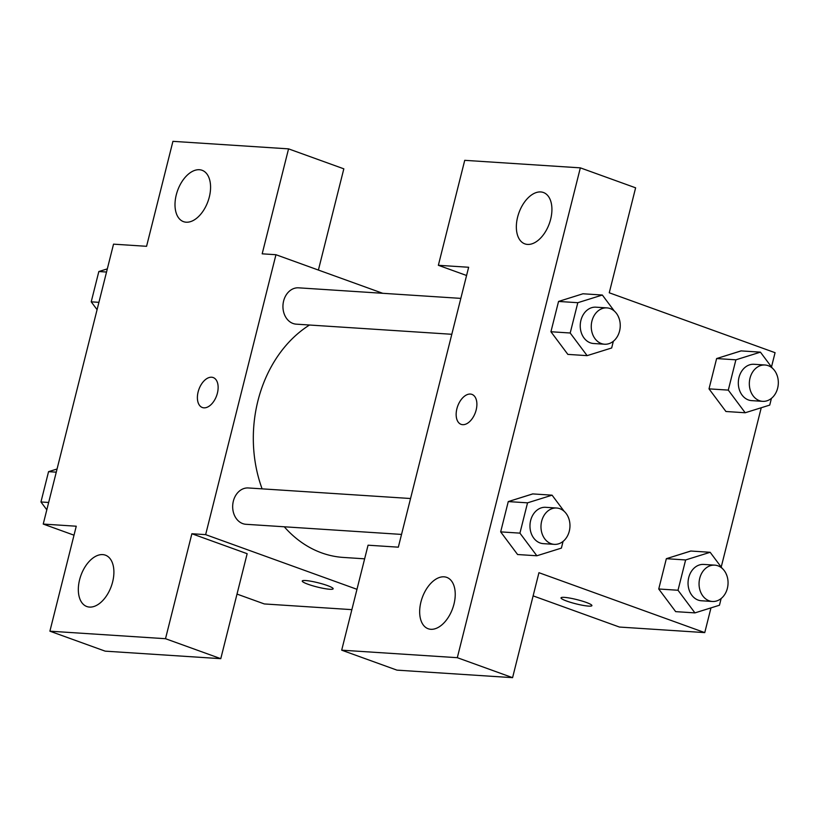 <?xml version="1.0" encoding="UTF-8"?>
<svg xmlns="http://www.w3.org/2000/svg" width="819" height="819" viewBox="0 0 819 819"><rect width="100%" height="100%" fill="white"/><g stroke="black" fill="none" stroke-linecap="round" stroke-linejoin="round"><path stroke-width="1.23" d="M74.007 535.186L43.233 524.068L113.534 244.154L146.57 246.304L172.932 141.339L288.554 148.863L262.182 253.829L275.952 254.719L382.719 293.294M351.873 609.643L264.312 603.941L237.008 594.082M302.252 581.019A15.93 2.17 -165.9 0 0 312.377 585.677A15.93 2.17 -165.9 0 0 329.791 589.26A15.93 2.17 14.1 0 1 312.346 585.677A15.93 2.17 14.1 0 1 302.242 581.019A15.93 2.17 14.1 0 1 318.222 582.8A15.93 2.17 14.1 0 1 333.149 588.789A15.93 2.17 14.1 0 1 329.791 589.27A15.93 2.17 -165.9 0 0 333.149 588.779M43.233 524.068L76.259 526.218L49.898 631.183L105.17 651.146L220.782 658.671L247.154 553.705L191.881 533.742L205.641 534.633L275.952 254.719M356.971 589.311L205.641 534.633M102.703 554.606A27.314 16.134 -70.1 0 0 80.211 577.559A27.314 16.134 -70.1 0 0 86.834 606.531A27.314 16.134 -70.1 0 0 111.282 586.332A27.314 16.134 -70.1 0 0 105.395 555.159A27.314 16.134 -70.1 0 0 102.703 554.606M220.782 658.671L165.51 638.707L191.881 533.742M49.898 631.183L165.51 638.707M288.554 148.863L343.826 168.827L318.396 270.055M199.375 169.728A27.314 16.134 -70.1 0 0 176.884 192.68A27.314 16.134 -70.1 0 0 183.507 221.652A27.314 16.134 -70.1 0 0 207.954 201.454A27.314 16.134 -70.1 0 0 202.068 170.28A27.314 16.134 -70.1 0 0 199.375 169.728M217.393 393.161A15.93 9.408 109.9 0 1 202.344 407.514A15.93 9.408 109.9 0 1 198.915 389.332A15.93 9.408 109.9 0 1 213.175 377.549A15.93 9.408 109.9 0 1 217.393 393.161M213.186 377.549A15.93 9.408 -70.1 0 0 198.925 389.332A15.93 9.408 -70.1 0 0 202.354 407.514M410.554 498.515L248.352 487.96A18.202 14.486 93.7 0 0 232.944 503.142A18.202 14.486 93.7 0 0 242.772 523.628A18.202 14.486 93.7 0 0 245.987 524.293L401.535 534.418M460.831 298.382L298.618 287.827A18.202 14.486 93.7 0 0 283.21 303.01A18.202 14.486 93.7 0 0 293.038 323.485A18.202 14.486 93.7 0 0 296.253 324.16L451.812 334.285M284.275 526.791A123.075 97.901 93.7 0 0 321.632 552.876A123.075 97.901 93.7 0 0 343.345 557.432L364.629 558.824M309.5 325.02A123.075 97.901 93.7 0 0 262.111 488.861M468.642 267.26L398.331 547.174L368.059 545.198L341.687 650.173L457.309 657.688L580.343 167.854L464.731 160.329L438.36 265.295L468.642 267.26M710.974 607.882L704.76 632.606L619.42 627.047L533.118 595.874M471.939 394.389A15.93 9.408 -70.1 0 0 470.382 394.062A15.93 9.408 109.9 0 1 471.939 394.389A15.93 9.408 109.9 0 1 475.368 412.561A15.93 9.408 109.9 0 1 461.107 424.355A15.93 9.408 109.9 0 1 457.248 407.452A15.93 9.408 109.9 0 1 470.372 394.062A15.93 9.408 -70.1 0 0 457.258 407.452A15.93 9.408 -70.1 0 0 461.117 424.355M444.041 576.822A27.314 16.134 109.9 0 1 446.734 577.375A27.314 16.134 109.9 0 1 452.62 608.537A27.314 16.134 109.9 0 1 428.173 628.746A27.314 16.134 109.9 0 1 421.55 599.774A27.314 16.134 109.9 0 1 444.041 576.822M540.724 191.943A27.314 16.134 109.9 0 1 543.406 192.496A27.314 16.134 109.9 0 1 549.303 223.669A27.314 16.134 109.9 0 1 524.846 243.867A27.314 16.134 109.9 0 1 518.232 214.895A27.314 16.134 109.9 0 1 540.724 191.943M580.343 167.854L635.616 187.817L609.254 292.782L775.071 352.692L771.488 366.953M466.574 275.491L438.36 265.295M341.687 650.173L396.959 670.137L512.581 677.661L538.943 572.696L704.76 632.606M512.581 677.661L457.309 657.688M563.073 541.4L561.384 548.116L536.854 555.773L517.588 554.524L500.665 531.879L508.271 501.586L532.8 493.877M721.15 598.505L719.461 605.231L694.932 612.888L675.665 611.639L658.742 588.994L666.349 558.691L690.878 550.992M771.426 398.372L769.737 405.088L745.198 412.756L725.931 411.496L709.008 388.861L716.625 358.558L741.144 350.86M570.198 333.005L550.931 331.746L558.548 301.443L583.067 293.745L558.548 301.443L550.931 331.746L567.854 354.392L587.121 355.641L570.198 333.005L577.815 302.702L602.344 295.035L614.342 311.087M761.24 407.749L721.211 567.086M561.005 597.86A15.93 2.17 -165.9 0 0 571.13 602.508A15.93 2.17 -165.9 0 0 588.554 606.101A15.93 2.17 14.1 0 1 571.109 602.518A15.93 2.17 14.1 0 1 561.005 597.86A15.93 2.17 14.1 0 1 576.986 599.641A15.93 2.17 14.1 0 1 591.912 605.62A15.93 2.17 14.1 0 1 588.544 606.111A15.93 2.17 -165.9 0 0 591.912 605.62M745.198 412.756L728.286 390.11L735.892 359.817L760.421 352.15L772.419 368.202M776.238 373.31L777.159 375.532M765.007 364.998L753.992 364.281A18.202 14.486 93.7 0 0 738.359 381.511A18.202 14.486 93.7 0 0 751.627 400.624L762.643 401.341A18.202 14.486 93.7 0 0 778.05 386.158A18.202 14.486 93.7 0 0 768.222 365.673A18.202 14.486 93.7 0 0 765.007 364.998A18.202 14.486 93.7 0 0 749.375 382.227A18.202 14.486 93.7 0 0 762.643 401.341M728.286 390.11L709.008 388.861L716.625 358.558L741.154 350.901L760.421 352.15M735.892 359.817L716.625 358.558M694.932 612.888L678.009 590.253L685.626 559.95L710.155 552.293L722.153 568.345M725.972 573.454L726.893 575.665M714.731 565.141L703.726 564.424A18.202 14.486 93.7 0 0 688.093 581.644A18.202 14.486 93.7 0 0 701.361 600.757L712.366 601.474A18.202 14.486 93.7 0 0 727.784 586.291A18.202 14.486 93.7 0 0 717.946 565.806A18.202 14.486 93.7 0 0 714.731 565.141A18.202 14.486 93.7 0 0 699.098 582.36A18.202 14.486 93.7 0 0 712.366 601.474M678.009 590.253L658.742 588.994L666.349 558.691L690.888 551.033L710.155 552.293M685.626 559.95L666.349 558.691M613.349 341.257L611.66 347.983L587.121 355.641M618.161 316.206L619.082 318.417M606.93 307.893L595.915 307.176A18.202 14.486 93.7 0 0 580.282 324.396A18.202 14.486 93.7 0 0 593.55 343.509L604.565 344.226A18.202 14.486 93.7 0 0 619.973 329.043A18.202 14.486 93.7 0 0 610.145 308.558A18.202 14.486 93.7 0 0 606.93 307.893A18.202 14.486 93.7 0 0 591.298 325.112A18.202 14.486 93.7 0 0 604.565 344.226M577.815 302.702L558.548 301.443M602.344 295.035L583.077 293.786M536.854 555.773L519.932 533.138L527.538 502.835L552.078 495.178L564.076 511.23M567.895 516.339L568.816 518.55M556.654 508.026L545.649 507.309A18.202 14.486 93.7 0 0 530.016 524.539A18.202 14.486 93.7 0 0 543.284 543.642L554.289 544.359A18.202 14.486 93.7 0 0 569.696 529.176A18.202 14.486 93.7 0 0 559.868 508.701A18.202 14.486 93.7 0 0 556.654 508.026A18.202 14.486 93.7 0 0 541.021 525.255A18.202 14.486 93.7 0 0 554.289 544.359M519.932 533.138L500.665 531.879L508.271 501.586L532.811 493.918L552.078 495.178M527.538 502.835L508.271 501.586M97.082 309.674L91.216 301.832L98.833 271.529L107.33 268.878M98.925 302.334L91.216 301.832M106.531 272.031L98.833 271.529M46.806 509.807L40.95 501.965L48.556 471.662L57.054 469.011M48.649 502.467L40.95 501.965M56.265 472.164L48.556 471.662"/></g></svg>

